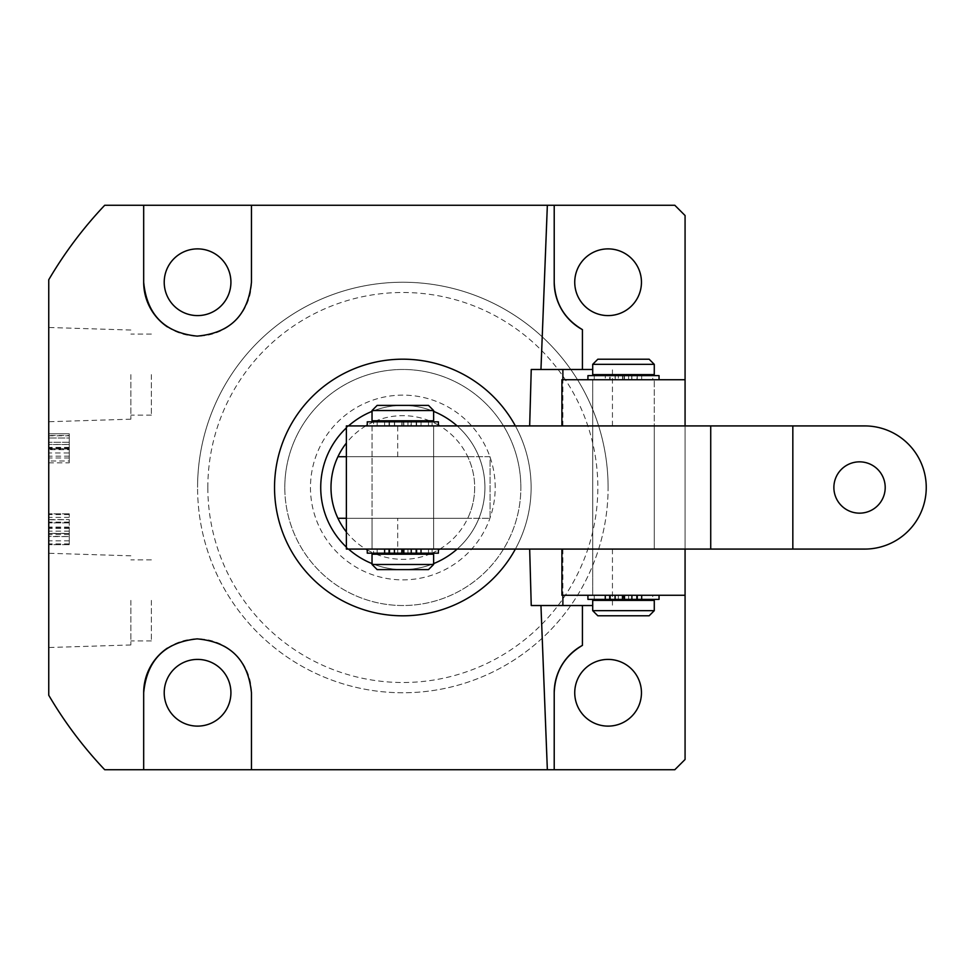 <?xml version="1.0" encoding="UTF-8"?>
<svg xmlns="http://www.w3.org/2000/svg" width="975" height="975" viewBox="0 0 975 975"><rect width="100%" height="100%" fill="white"/><g stroke="black" fill="none" stroke-linecap="round" stroke-linejoin="round"><path stroke-width="0.73" stroke-dasharray="4.88 3.66" d="M457.141 425.917A82.107 82.107 0 0 1 402.833 569.607A82.107 82.107 0 0 1 320.726 487.5A82.107 82.107 0 0 1 402.833 405.393A82.107 82.107 0 0 1 484.928 487.5A82.107 82.107 0 0 0 402.833 405.393A82.107 82.107 0 0 0 320.726 487.5A82.107 82.107 0 0 0 402.833 569.607A82.107 82.107 0 0 0 484.928 487.5A82.107 82.107 0 0 1 402.833 569.607A82.107 82.107 0 0 1 320.726 487.5A82.107 82.107 0 0 1 402.833 405.393A82.107 82.107 0 0 1 457.141 549.083M515.373 425.917A128.286 128.286 0 0 1 402.833 615.786A128.286 128.286 0 0 1 274.536 487.5A128.286 128.286 0 0 1 402.833 359.214A128.286 128.286 0 0 1 531.119 487.5A128.286 128.286 0 0 1 402.833 615.786A128.286 128.286 0 0 1 274.536 487.5A128.286 128.286 0 0 1 402.833 359.214A128.286 128.286 0 0 1 515.373 549.083M207.833 487.5A195 195 0 0 1 402.833 292.5A195 195 0 0 1 597.833 487.5A195 195 0 0 1 402.833 682.5A195 195 0 0 1 207.833 487.5M608.095 487.5A205.262 205.262 0 0 0 402.833 282.238A205.262 205.262 0 0 0 197.572 487.5A205.262 205.262 0 0 1 402.833 282.238A205.262 205.262 0 0 1 608.095 487.5A205.262 205.262 0 0 1 402.833 692.762A205.262 205.262 0 0 1 197.572 487.5A205.262 205.262 0 0 0 402.833 692.762A205.262 205.262 0 0 0 608.095 487.5M48.75 374.607L48.75 421.736L48.75 374.607M130.857 374.607L130.857 419.177L130.857 374.607M151.381 374.607L151.381 415.143L151.381 374.607M48.75 600.393L48.75 553.264L48.75 600.393M130.857 600.393L130.857 644.963L130.857 600.393M151.381 600.393L151.381 640.928L151.381 600.393M164.214 282.238A33.357 33.357 0 0 0 197.572 315.595A33.357 33.357 0 0 0 230.917 282.238A33.357 33.357 0 0 0 197.572 248.881A33.357 33.357 0 0 0 164.214 282.238M574.738 282.238A33.357 33.357 0 0 0 608.095 315.595A33.357 33.357 0 0 0 641.453 282.238A33.357 33.357 0 0 0 608.095 248.881A33.357 33.357 0 0 0 574.738 282.238M164.214 692.762A33.357 33.357 0 0 0 197.572 726.119A33.357 33.357 0 0 0 230.917 692.762A33.357 33.357 0 0 0 197.572 659.405A33.357 33.357 0 0 0 164.214 692.762M574.738 692.762A33.357 33.357 0 0 0 608.095 726.119A33.357 33.357 0 0 0 641.453 692.762A33.357 33.357 0 0 0 608.095 659.405A33.357 33.357 0 0 0 574.738 692.762M685.072 549.083L685.072 595.262L685.072 549.083L529.669 549.083L685.072 549.083L685.072 379.738L561.905 379.738M623.488 425.917L685.072 425.917L623.488 425.917M685.072 425.917L529.669 425.917L685.072 425.917L685.072 379.738M48.75 536.287L48.75 519.59L69.274 519.59L48.75 519.821L48.75 522.88L48.75 513.801L48.75 544.659L48.75 533.483L48.75 536.579L69.274 536.579L48.75 536.287M48.75 279.752L48.75 695.248A410.524 410.524 0 0 0 104.715 769.738L674.797 769.738L685.072 759.476L685.072 215.524L674.797 205.262L104.715 205.262A410.524 410.524 0 0 0 48.75 279.752M48.75 449.694L48.75 433.79L48.75 462.832L48.75 449.694L69.274 449.694L69.274 433.79L48.75 433.79L69.274 433.79L69.274 435.788L48.75 435.788M531.241 369.476L592.702 369.476M554.214 205.262L554.214 282.238M167.444 326.918A53.881 53.881 0 0 0 251.452 282.238M143.678 205.262L143.678 282.238M143.678 769.738L143.678 692.762M167.444 648.082A53.881 53.881 0 0 1 251.452 692.762M554.214 769.738L554.214 692.762M531.241 605.524L592.702 605.524M69.274 533.557L69.274 513.801L69.274 544.659L69.274 533.483L69.274 536.287L69.274 533.557L48.75 533.557M69.274 522.247L48.75 522.247M69.274 522.112L48.75 522.112M69.274 522.88L48.75 522.88L69.274 522.88M69.274 513.801L48.75 513.801L69.274 513.801M69.274 514.568L48.75 514.568M69.274 517.372L48.75 517.372M69.274 527.085L48.75 527.085M69.274 531.131L48.75 531.131M69.274 540.82L48.75 540.82M69.274 543.892L48.75 543.892M69.274 544.659L48.75 544.659L69.274 544.659M69.274 533.483L48.75 533.483L69.274 533.483M69.274 534.507L48.75 534.507M69.274 533.374L69.274 522.685L69.274 533.374L48.75 533.374L48.75 522.685L48.75 533.374M69.274 528.377L48.75 528.377M69.274 522.685L48.75 522.685M69.274 527.902L48.75 527.902M69.274 435.788L69.274 438.019L48.75 438.019L69.274 438.019L69.274 435.484L48.75 435.484M69.274 435.484L69.274 433.79L48.75 433.79L69.274 433.79L69.274 448.829L48.75 448.829M69.274 448.829L69.274 461.017L48.75 461.017M69.274 461.017L69.274 452.961L48.75 452.961M69.274 452.961L69.274 462.832L48.75 462.832M69.274 462.832L69.274 449.694M69.274 448.597L69.274 456.178L69.274 442.26L69.274 448.597L48.75 448.597L48.75 456.178L48.75 442.26L48.75 457.994L48.75 448.597M69.274 444.515L69.274 457.994L69.274 442.26L69.274 444.515L48.75 444.515M69.274 449L48.75 449M69.274 442.26L48.75 442.26L69.274 442.26M69.274 448L48.75 448M69.274 457.994L48.75 457.994M69.274 456.178L48.75 456.178M69.274 444.454L48.75 444.454M69.274 447.379L48.75 447.379M428.488 405.393L377.167 405.393M372.036 410.524L433.619 410.524M377.167 569.607L428.488 569.607M433.619 564.476L372.036 564.476M433.619 554.214L372.036 554.214M426.343 554.214L377.167 554.214L426.343 554.214M426.343 549.083L377.167 549.083L426.343 549.083M431.048 549.083L372.036 549.083L431.048 549.083M431.048 425.917L372.036 425.917L431.048 425.917M426.343 425.917L377.167 425.917L426.343 425.917M426.343 420.786L377.167 420.786L426.343 420.786M433.619 420.786L372.036 420.786M531.119 487.5A128.286 128.286 0 0 0 402.833 359.214A128.286 128.286 0 0 0 274.536 487.5A128.286 128.286 0 0 1 402.833 359.214A128.286 128.286 0 0 1 531.119 487.5A128.286 128.286 0 0 1 402.833 615.786A128.286 128.286 0 0 1 274.536 487.5A128.286 128.286 0 0 0 402.833 615.786A128.286 128.286 0 0 0 531.119 487.5A128.286 128.286 0 0 1 402.833 615.786A128.286 128.286 0 0 1 274.536 487.5A128.286 128.286 0 0 0 402.833 615.786A128.286 128.286 0 0 0 531.119 487.5M402.833 518.286L372.036 518.286L402.833 518.286M402.833 456.714L372.036 456.714L402.833 456.714M467.744 456.714L337.923 456.714A71.845 71.845 0 0 0 337.923 518.286L467.744 518.286A71.845 71.845 0 0 0 467.744 456.714L346.381 456.714L490.072 456.714L490.072 518.286L346.381 518.286L467.744 518.286A71.845 71.845 0 0 0 439.835 425.917M346.381 427.879A82.107 82.107 0 0 1 348.526 425.917M372.036 411.389A82.107 82.107 0 0 1 433.619 411.389M438.397 425.076A71.845 71.845 0 0 0 431.925 421.822M429.487 420.786A71.845 71.845 0 0 0 376.167 420.786M373.73 421.822A71.845 71.845 0 0 0 367.258 425.076M365.82 425.917A71.845 71.845 0 0 0 346.381 443.064M346.381 531.936A71.845 71.845 0 0 0 365.82 549.083M367.258 549.924A71.845 71.845 0 0 0 373.73 553.178M376.167 554.214A71.845 71.845 0 0 0 429.487 554.214M431.925 553.178A71.845 71.845 0 0 0 438.397 549.924M439.835 549.083A71.845 71.845 0 0 0 474.667 487.5M433.619 563.611A82.107 82.107 0 0 1 372.036 563.611M348.526 549.083A82.107 82.107 0 0 1 346.381 547.121M623.488 595.262L654.274 595.262L623.488 595.262M623.488 549.083L592.702 549.083L623.488 549.083M685.072 595.262L561.905 595.262L561.905 549.083M623.488 379.738L654.274 379.738L623.488 379.738M859.536 461.845A25.655 25.655 0 0 0 833.881 487.5A25.655 25.655 0 0 0 859.536 513.155A25.655 25.655 0 0 0 885.203 487.5A25.655 25.655 0 0 0 859.536 461.845M592.702 549.083L592.702 425.917L654.274 425.917L592.702 425.917L592.702 549.083L654.274 549.083L654.274 425.917L654.274 549.083L592.702 549.083L592.702 595.262L654.274 595.262L592.702 595.262L654.274 595.262L592.702 595.262L592.702 379.738L654.274 379.738L592.702 379.738L654.274 379.738L592.702 379.738L592.702 549.083M372.036 456.714L372.036 425.917L433.619 425.917L372.036 425.917L372.036 549.083L372.036 518.286L433.619 518.286L372.036 518.286L372.036 456.714L433.619 456.714L433.619 425.917L433.619 549.083L433.619 456.714L372.036 456.714M372.036 549.083L433.619 549.083L372.036 549.083M346.381 549.083L864.667 549.083A61.583 61.583 0 0 0 926.25 487.5A61.583 61.583 0 0 0 864.667 425.917L346.381 425.917L346.381 456.714L490.072 456.714L490.072 518.286L346.381 518.286L346.381 549.083M346.381 518.286L346.381 456.714M654.274 364.345L649.143 359.214L597.833 359.214L649.143 359.214L597.833 359.214L592.702 364.345L654.274 364.345L592.702 364.345L654.274 364.345L654.274 374.607L592.702 374.607L654.274 374.607L592.702 374.607L592.702 364.345M638.723 615.786L597.833 615.786L638.723 615.786M654.274 610.655L592.702 610.655L654.274 610.655L592.702 610.655L592.702 600.393L654.274 600.393L592.702 600.393L654.274 600.393L654.274 610.655L649.143 615.786L597.833 615.786L592.702 610.655M608.254 600.393L649.143 600.393L608.254 600.393M608.254 595.262L649.143 595.262L608.254 595.262M608.254 379.738L649.143 379.738L608.254 379.738M608.254 374.607L649.143 374.607L608.254 374.607M603.817 600.393L649.143 600.393L603.817 600.393M603.817 595.262L649.143 595.262L603.817 595.262M603.817 379.738L649.143 379.738L603.817 379.738M603.817 374.607L649.143 374.607L603.817 374.607M631.703 379.738L624.28 379.738L624.171 375.631L624.171 379.738L624.28 375.631L631.703 375.631L631.703 379.738L628.619 379.738L631.703 379.738L631.703 375.631L624.171 375.631L624.171 379.738L631.703 379.738M659.051 379.738L641.684 379.738L641.684 375.631L659.051 375.631L641.684 375.631L641.684 379.738L637.26 379.738L637.26 375.631L641.684 375.631L637.26 375.631L637.26 379.738L637.26 375.631L636.858 379.738L631.885 379.738L631.885 375.631L636.858 375.631L631.885 375.631L631.885 379.738L624.427 379.738L628.619 379.738L624.427 379.738L624.512 375.631L631.885 375.631L624.427 375.631L628.619 375.631L624.427 375.631L624.427 379.738L624.427 375.631L624.512 379.738L659.051 379.738L587.925 379.738L622.55 379.738L622.55 375.631L622.55 379.738L622.55 375.631L615.274 375.631L622.55 375.631L622.464 379.738L587.925 379.738L587.925 375.631L622.464 375.631L615.091 375.631L615.091 379.738L615.091 375.631L610.118 375.631L610.118 379.738L610.118 375.631L609.716 379.738L609.716 375.631L605.28 375.631L605.28 379.738L605.28 375.631L587.925 375.631L659.051 375.631L659.051 379.738L587.925 379.738M622.793 375.631L622.793 379.738L594.238 379.738L652.738 379.738L624.171 379.738L652.738 379.738L652.738 375.631L624.171 375.631L652.738 375.631L652.738 379.738L594.238 379.738L594.238 375.631L652.738 375.631L594.238 375.631L594.238 379.738L622.793 379.738L615.274 379.738L622.793 379.738L622.793 375.631L594.238 375.631L622.793 375.631L622.696 379.738L622.696 375.631L618.357 375.631L618.357 379.738L618.357 375.631L618.357 379.738L618.357 375.631L622.793 375.631M411.036 549.083L367.258 549.083L438.397 549.083L403.772 549.083L411.036 549.083L411.036 553.178L407.964 553.178L411.036 553.178M438.397 553.178L367.258 553.178M402.139 553.178L373.583 553.178L373.583 549.083M373.583 553.178L432.083 553.178L432.083 549.083M432.083 553.178L403.516 553.178M407.964 553.178L403.772 553.178L407.964 553.178L407.964 549.083L407.964 553.178M401.895 553.178L394.619 553.178L401.895 553.178M397.702 549.083L397.702 553.178L397.702 549.083L394.619 549.083L397.702 549.083L397.702 518.286M411.036 421.822L407.964 421.822L411.036 421.822L411.036 425.917L403.626 425.917L403.516 421.822L403.626 425.917M403.857 425.917L403.772 421.822L403.857 425.917L438.397 425.917L367.258 425.917L401.895 425.917L401.895 421.822L401.798 425.917M403.857 421.822L438.397 421.822M402.139 425.917L402.029 421.822L402.139 425.917L373.583 425.917L403.516 425.917M402.139 421.822L373.583 421.822L373.583 425.917M373.583 421.822L432.083 421.822L432.083 425.917M432.083 421.822L403.516 421.822M367.258 421.822L401.798 421.822M403.772 425.917L411.036 425.917M624.512 595.262L631.885 595.262L624.427 595.262L624.512 599.369L624.427 595.262L631.703 595.262L631.703 599.369L624.427 599.369L631.703 599.369L628.619 599.369L631.703 599.369L631.703 595.262L624.28 595.262L624.28 599.369L624.171 595.262L652.738 595.262L624.171 595.262M624.512 599.369L587.925 599.369L587.925 595.262L622.55 595.262L622.55 599.369L615.274 599.369L622.55 599.369L622.55 595.262L615.274 595.262L622.55 595.262M631.885 599.369L631.885 595.262L659.051 595.262L622.464 595.262M622.793 595.262L652.738 595.262L652.738 599.369L624.171 599.369L652.738 599.369L652.738 595.262L594.238 595.262L594.238 599.369L652.738 599.369L594.238 599.369L594.238 595.262L622.793 595.262L615.274 595.262L622.793 595.262L622.793 599.369L594.238 599.369L622.793 599.369L622.696 595.262M631.885 595.262L659.051 595.262L659.051 599.369L622.464 599.369M659.051 595.262L587.925 595.262M495.202 487.5A92.369 92.369 0 0 0 402.833 395.131A92.369 92.369 0 0 0 310.464 487.5A92.369 92.369 0 0 0 402.833 579.869A92.369 92.369 0 0 0 495.202 487.5M484.928 487.5A82.107 82.107 0 0 1 402.833 569.607A82.107 82.107 0 0 1 320.726 487.5M612.446 425.917L612.446 369.476M612.446 549.083L612.446 605.524M562.88 549.083L562.88 595.262M562.88 425.917L562.88 379.738M284.798 487.5A118.024 118.024 0 0 1 402.833 369.476A118.024 118.024 0 0 1 520.857 487.5A118.024 118.024 0 0 0 402.833 369.476A118.024 118.024 0 0 0 284.798 487.5A118.024 118.024 0 0 0 402.833 605.524A118.024 118.024 0 0 0 520.857 487.5A118.024 118.024 0 0 1 402.833 605.524A118.024 118.024 0 0 1 284.798 487.5M397.702 456.714L397.702 425.917M628.619 375.631L628.619 379.738L628.619 375.631M407.964 421.822L407.964 425.917L407.964 421.822M421.029 421.822L421.029 425.917M394.424 421.822L394.424 425.917M389.464 421.822L389.464 425.917M389.062 421.822L389.062 425.917M384.625 421.822L384.625 425.917M416.605 421.822L416.605 425.917M416.191 421.822L416.191 425.917M411.231 421.822L411.231 425.917M628.619 599.369L628.619 595.262L628.619 599.369M618.357 599.369L618.357 595.262L618.357 599.369M641.684 599.369L641.684 595.262M615.091 599.369L615.091 595.262M610.118 599.369L610.118 595.262M609.716 599.369L609.716 595.262M605.28 599.369L605.28 595.262M637.26 599.369L637.26 595.262M636.858 599.369L636.858 595.262M130.857 419.177L48.75 421.736M151.381 415.143L130.857 415.143M130.857 644.963L48.75 647.522M151.381 640.928L130.857 640.928M151.381 559.857L130.857 559.857M130.857 555.823L48.75 553.264M151.381 334.072L130.857 334.072M130.857 330.038L48.75 327.478M428.488 553.178L428.488 549.083M428.488 425.917L428.488 421.822M377.167 425.917L377.167 421.822M377.167 553.178L377.167 549.083M654.274 549.083L654.274 379.738L654.274 549.083M649.143 599.369L649.143 600.393M649.143 374.607L649.143 375.631M597.833 374.607L597.833 375.631M597.833 599.369L597.833 600.393M615.274 375.631L615.274 379.738L615.274 375.631M394.619 553.178L394.619 549.083M394.619 421.822L394.619 425.917M615.274 599.369L615.274 595.262L615.274 599.369"/><path stroke-width="1.46" d="M164.214 282.238A33.357 33.357 0 0 0 197.572 315.595A33.357 33.357 0 0 0 230.917 282.238A33.357 33.357 0 0 0 197.572 248.881A33.357 33.357 0 0 0 164.214 282.238M641.453 282.238A33.357 33.357 0 0 1 608.095 315.595A33.357 33.357 0 0 1 574.738 282.238A33.357 33.357 0 0 1 608.095 248.881A33.357 33.357 0 0 1 641.453 282.238M164.214 692.762A33.357 33.357 0 0 0 197.572 726.119A33.357 33.357 0 0 0 230.917 692.762A33.357 33.357 0 0 0 197.572 659.405A33.357 33.357 0 0 0 164.214 692.762M574.738 692.762A33.357 33.357 0 0 0 608.095 726.119A33.357 33.357 0 0 0 641.453 692.762A33.357 33.357 0 0 0 608.095 659.405A33.357 33.357 0 0 0 574.738 692.762M515.373 549.083A128.286 128.286 0 0 1 274.536 487.5A128.286 128.286 0 0 1 515.373 425.917M251.452 282.238L251.452 205.262L251.452 282.238C248.15 315.169 230.063 333.133 197.169 336.119C164.702 332.804 146.872 314.852 143.678 282.238L143.678 205.262L547.353 205.262L540.954 369.476L531.241 369.476L529.669 425.917M143.678 205.262L104.715 205.262A410.524 410.524 0 0 0 48.75 279.752L48.75 695.248A410.524 410.524 0 0 0 104.715 769.738L143.678 769.738L143.678 692.762C146.872 660.148 164.702 642.196 197.169 638.881C230.063 641.867 248.15 659.831 251.452 692.762L251.452 769.738L251.452 692.762M529.669 549.083L531.241 605.524L540.954 605.524L547.353 769.738L143.678 769.738M685.072 425.917L685.072 215.524L674.797 205.262L547.353 205.262M561.905 549.083L561.905 595.262L685.072 595.262L685.072 759.476L674.797 769.738L554.214 769.738L554.214 692.762A53.881 53.881 0 0 1 582.428 645.377C564.428 656.053 555.019 671.848 554.214 692.762M592.702 369.476L540.954 369.476M554.214 282.238A53.881 53.881 0 0 0 582.428 329.623C564.428 318.947 555.019 303.152 554.214 282.238L554.214 205.262M547.353 769.738L554.214 769.738M143.678 282.238A53.881 53.881 0 0 0 167.444 326.918M582.428 369.476L582.428 329.623M143.678 692.762A53.881 53.881 0 0 1 167.444 648.082M582.428 605.524L582.428 645.377M540.954 605.524L592.702 605.524M372.036 410.524L377.167 405.393L428.488 405.393L433.619 410.524L372.036 410.524L372.036 420.786L433.619 420.786L433.619 410.524M433.619 564.476L428.488 569.607L377.167 569.607L372.036 564.476L433.619 564.476L433.619 554.214L372.036 554.214L372.036 564.476M346.381 456.714L337.923 456.714A71.845 71.845 0 0 0 337.923 518.286L346.381 518.286M346.381 547.121A82.107 82.107 0 0 1 346.381 427.879M348.526 425.917A82.107 82.107 0 0 1 372.036 411.389M433.619 411.389A82.107 82.107 0 0 1 457.141 425.917M439.835 425.917A71.845 71.845 0 0 0 438.397 425.076M431.925 421.822A71.845 71.845 0 0 0 429.487 420.786M376.167 420.786A71.845 71.845 0 0 0 373.73 421.822M367.258 425.076A71.845 71.845 0 0 0 365.82 425.917M346.381 443.064A71.845 71.845 0 0 0 337.923 456.714M330.988 487.5A71.845 71.845 0 0 0 346.381 531.936M365.82 549.083A71.845 71.845 0 0 0 367.258 549.924M373.73 553.178A71.845 71.845 0 0 0 376.167 554.214M429.487 554.214A71.845 71.845 0 0 0 431.925 553.178M438.397 549.924A71.845 71.845 0 0 0 439.835 549.083M457.141 549.083A82.107 82.107 0 0 1 433.619 563.611M372.036 563.611A82.107 82.107 0 0 1 348.526 549.083M685.072 549.083L685.072 595.262M685.072 379.738L561.905 379.738L561.905 425.917L561.905 379.738M859.536 461.845A25.655 25.655 0 0 0 833.881 487.5A25.655 25.655 0 0 0 859.536 513.155A25.655 25.655 0 0 0 885.203 487.5A25.655 25.655 0 0 0 859.536 461.845M864.667 549.083L346.381 549.083L346.381 425.917L864.667 425.917A61.583 61.583 0 0 1 926.25 487.5A61.583 61.583 0 0 1 864.667 549.083M710.726 549.083L710.726 425.917M792.833 549.083L792.833 425.917M592.702 364.345L597.833 359.214L649.143 359.214L654.274 364.345L592.702 364.345L592.702 374.607L654.274 374.607L654.274 364.345M654.274 610.655L649.143 615.786L597.833 615.786L592.702 610.655L654.274 610.655L654.274 600.393L592.702 600.393L592.702 610.655M659.051 379.738L659.051 375.631L587.925 375.631L587.925 379.738M401.798 549.083L401.798 553.178L367.258 553.178L367.258 549.083M403.772 549.083L403.772 553.178L438.397 553.178L438.397 549.083M402.029 549.083L402.029 553.178L402.139 549.083M403.626 549.083L403.626 553.178L403.516 549.083M401.895 549.083L401.798 553.178M403.857 553.178L403.857 549.083M438.397 425.917L438.397 421.822L367.258 421.822L367.258 425.917M622.464 595.262L622.464 599.369L587.925 599.369L587.925 595.262M624.427 595.262L624.427 599.369L659.051 599.369L659.051 595.262M622.696 595.262L622.696 599.369L622.793 595.262M624.28 595.262L624.28 599.369L624.171 595.262M622.55 595.262L622.464 599.369M624.512 599.369L624.512 595.262M562.88 595.262L562.88 605.524M562.88 379.738L562.88 369.476M421.029 553.178L421.029 549.083M394.424 553.178L394.424 549.083M389.464 553.178L389.464 549.083M389.062 553.178L389.062 549.083M384.625 553.178L384.625 549.083M416.605 553.178L416.605 549.083M416.191 553.178L416.191 549.083M411.231 553.178L411.231 549.083M641.684 599.369L641.684 595.262M615.091 599.369L615.091 595.262M610.118 599.369L610.118 595.262M609.716 599.369L609.716 595.262M605.28 599.369L605.28 595.262M637.26 599.369L637.26 595.262M636.858 599.369L636.858 595.262M631.885 599.369L631.885 595.262M428.488 554.214L428.488 553.178M428.488 421.822L428.488 420.786M377.167 421.822L377.167 420.786M377.167 554.214L377.167 553.178M649.143 600.393L649.143 599.369M649.143 375.631L649.143 374.607M597.833 375.631L597.833 374.607M597.833 600.393L597.833 599.369"/></g></svg>
